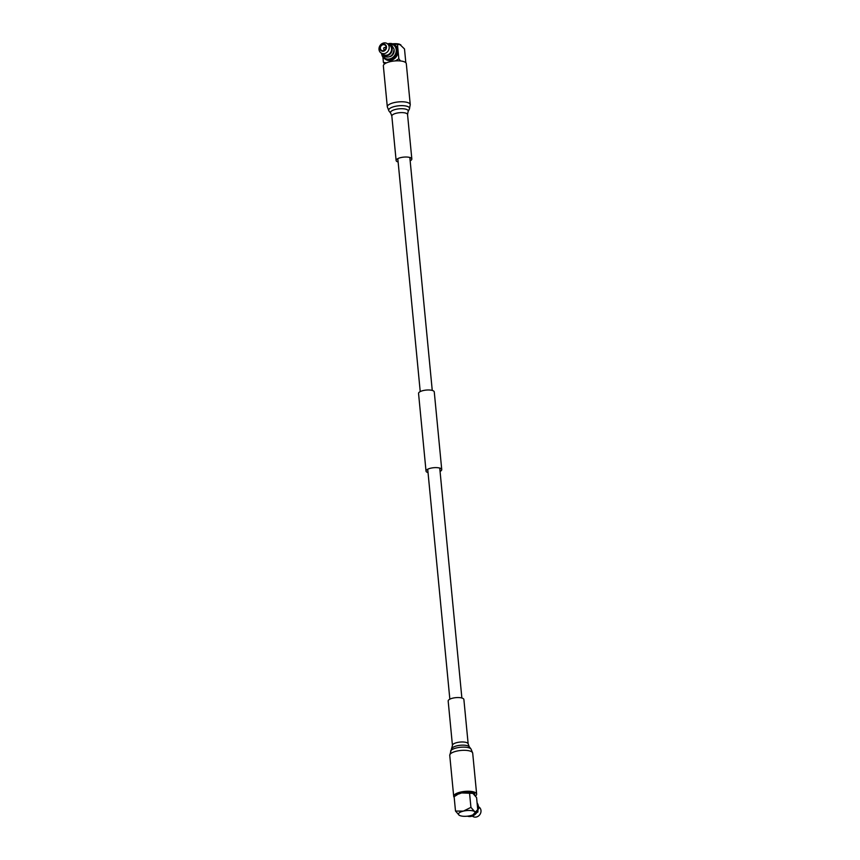 <?xml version="1.0" encoding="UTF-8"?>
<svg xmlns="http://www.w3.org/2000/svg" width="860" height="860" viewBox="0 0 860 860"><rect width="100%" height="100%" fill="white"/><g stroke="black" fill="none" stroke-linecap="round" stroke-linejoin="round"><path stroke-width="1.29" d="M440.062 471.43A7.89 2.623 174.5 0 0 441.739 469.581L434.268 391.934A7.89 2.623 174.5 0 0 433.311 390.838A7.89 2.623 174.5 0 0 424.346 390.332A7.89 2.623 174.5 0 0 418.551 393.45L426.022 471.087A7.89 2.623 174.5 0 0 426.979 472.183A7.89 2.623 174.5 0 0 428.033 472.591M441.739 469.581A7.89 2.623 174.5 0 0 440.782 468.485A7.89 2.623 174.5 0 0 431.817 467.969A7.89 2.623 174.5 0 0 426.022 471.087M455.574 795.726A9.686 3.214 -5.5 0 1 463.583 792.167A9.686 3.214 -5.5 0 1 473.935 793.124A9.686 3.214 -5.5 0 1 474.806 794.285A9.686 3.214 -5.5 0 1 474.645 795.005M477.827 810.55A8.514 7.407 -57 0 0 478.396 806.508A8.514 7.407 -57 0 0 477.096 802.917M472.581 816.269L472.849 816.441A5.611 4.88 -57 0 0 476.408 817A5.611 4.88 -57 0 0 480.826 812.507A5.611 4.88 -57 0 0 478.956 807.024L478.687 806.852M471.871 792.909A8.514 2.827 174.5 0 0 471.71 792.855A8.514 2.827 174.5 0 0 461.648 792.931A8.514 2.827 174.5 0 0 458.283 794.145L461.648 792.931L472.871 793.382L476.58 797.575L477.966 811.926L474.623 811.561A8.514 2.827 -5.5 0 1 473.796 814.463A8.514 2.827 -5.5 0 1 470.431 815.678A8.514 2.827 -5.5 0 1 460.369 815.753A8.514 2.827 -5.5 0 1 459.208 815.237L460.369 815.753M469.538 793.006L470.925 807.368L463.4 811.12L455.499 811.044L454.123 796.683L457.316 794.683M471.71 792.855L472.871 793.382M455.499 811.044L459.208 815.237A8.514 2.827 -5.5 0 1 463.4 811.12A8.514 2.827 -5.5 0 1 474.623 811.561L470.925 807.368M473.796 814.463L477.966 811.926M467.474 816.183A8.514 7.407 -57 0 0 476.569 812.861M388.397 43.699A8.514 7.407 123 0 1 393.944 44.516A8.514 7.407 123 0 1 397.019 49.816A8.514 7.407 123 0 1 393.127 58.222A8.514 7.407 123 0 1 384.689 58.792A8.514 7.407 123 0 1 381.679 54.062M384.689 58.792L385.71 59.458A8.514 7.407 -57 0 0 394.149 58.878A8.514 7.407 -57 0 0 398.04 50.471L398.836 58.749L395.396 60.899M389.655 43.892A7.89 6.869 123 0 1 396.213 49.783A7.89 6.869 123 0 1 390.741 58.598A7.89 6.869 123 0 1 382.367 55.137M387.15 43.559L389.548 45.118A5.611 4.88 123 0 1 391.418 50.6A5.611 4.88 123 0 1 387 55.094A5.611 4.88 123 0 1 383.442 54.535L381.044 52.976A5.611 4.88 123 0 1 379.174 47.493A5.611 4.88 123 0 1 383.592 43A5.611 4.88 123 0 1 387.15 43.559A5.611 4.88 123 0 1 389.021 49.041A5.611 4.88 123 0 1 384.603 53.535A5.611 4.88 123 0 1 381.044 52.976M383.538 51.224A3.773 3.279 123 0 1 382.861 44.15A3.773 3.279 123 0 1 383.538 51.224M382.915 44.72A3.16 2.741 123 0 1 383.485 50.654A3.16 2.741 123 0 1 382.915 44.72M400.47 60.953L398.836 58.749M386.527 62.834L383.42 62.425L384.527 63.962M405.823 62.726L404.501 48.955L399.631 44.247A8.514 2.827 174.5 0 0 392.525 43.817M382.904 57.082L383.42 62.425M400.792 44.763L397.46 44.397L398.04 50.471A8.514 7.407 -57 0 0 394.966 45.172L393.944 44.516M392.848 43.935L397.46 44.397M394.127 50.149A5.611 4.88 123 0 1 389.913 56.663M388.408 44.376A5.945 5.171 123 0 1 392.171 48.73A5.945 5.171 123 0 1 388.634 55.115A5.945 5.171 123 0 1 382.302 53.804M448.167 701.018A7.89 2.623 -5.5 0 1 454.231 697.858A7.89 2.623 -5.5 0 1 463.175 698.557A7.89 2.623 -5.5 0 1 463.884 699.513L468.162 743.932A7.89 2.623 -5.5 0 0 467.453 742.986A7.89 2.623 -5.5 0 0 458.509 742.277A7.89 2.623 -5.5 0 0 452.446 745.437L448.167 701.018M454.177 797.274A11.535 3.827 -5.5 0 1 453.693 796.317A11.535 3.827 -5.5 0 1 462.551 791.695A11.535 3.827 -5.5 0 1 475.612 792.726A11.535 3.827 -5.5 0 1 476.644 794.113A11.535 3.827 -5.5 0 1 475.472 796.038M410.156 160.831A7.89 2.623 174.5 0 0 411.832 158.982A7.89 2.623 174.5 0 0 411.123 158.025A7.89 2.623 174.5 0 0 402.179 157.326A7.89 2.623 174.5 0 0 396.116 160.487A7.89 2.623 174.5 0 0 396.825 161.444A7.89 2.623 174.5 0 0 398.126 161.992M405.286 62.296A11.535 3.827 174.5 0 0 392.214 61.264A11.535 3.827 174.5 0 0 383.356 65.887L387.301 106.833A11.535 3.827 -5.5 0 1 396.159 102.211A11.535 3.827 -5.5 0 1 409.22 103.243A11.535 3.827 -5.5 0 1 410.252 104.63L406.307 63.683A11.535 3.827 174.5 0 0 405.286 62.296M385.011 49.783A1.236 1.075 123 0 1 384.054 49.719L384.646 50.095M384.613 47.526A1.236 1.075 123 0 1 385.85 48.493M450.586 751.006A10.503 3.494 -5.5 0 1 459.573 747.372A10.503 3.494 -5.5 0 1 470.398 748.469A10.503 3.494 -5.5 0 1 471.043 749.028L472.699 753.166A11.535 3.827 174.5 0 0 471.667 751.78A11.535 3.827 174.5 0 0 458.606 750.748A11.535 3.827 174.5 0 0 449.748 755.37L452.446 745.437M468.162 743.932L469.27 746.77A8.923 2.967 174.5 0 0 468.721 746.287A8.923 2.967 174.5 0 0 459.53 745.362A8.923 2.967 174.5 0 0 451.898 748.437M388.956 110.972L390.73 113.23A8.923 2.967 -5.5 0 1 396.438 109.22A8.923 2.967 -5.5 0 1 407.436 109.854A8.923 2.967 -5.5 0 1 408.102 111.563L409.414 108.994A10.503 3.494 174.5 0 0 408.629 106.995A10.503 3.494 174.5 0 0 395.675 106.242A10.503 3.494 174.5 0 0 388.956 110.972L387.301 106.833M408.102 111.563L407.554 114.563A7.89 2.623 174.5 0 0 406.855 113.606A7.89 2.623 174.5 0 0 397.911 112.907A7.89 2.623 174.5 0 0 391.837 116.068L396.116 160.487M449.844 699.169L427.71 469.237M420.228 391.59L397.804 158.638M461.874 698.008L439.739 468.077M432.257 390.44L409.833 157.477M478.321 805.938L478.977 808.228L471.602 816.301M384.054 49.719C383.345 47.999 383.786 47.311 385.398 47.644L385.989 48.031M387.419 43.731L391.375 44.645L394.106 49.267C393.16 55.932 389.709 58.308 383.754 56.395L381.249 52.944M453.693 796.317L449.748 755.37M476.644 794.113L472.699 753.166M469.27 746.77L471.043 749.028M407.554 114.563L411.832 158.982M390.73 113.23L391.837 116.068M409.414 108.994L410.252 104.63"/></g></svg>
